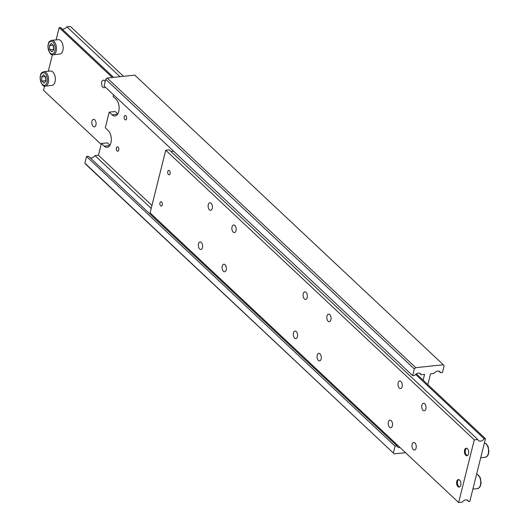 <?xml version="1.0" encoding="UTF-8"?>
<svg xmlns="http://www.w3.org/2000/svg" width="529" height="529" viewBox="0 0 529 529"><rect width="100%" height="100%" fill="white"/><g stroke="black" fill="none" stroke-linecap="round" stroke-linejoin="round"><path stroke-width="0.79" d="M427.842 384.596L430.546 373.745L434.025 373.381A4.523 3.141 -46.8 0 1 439.864 371.702A4.523 3.141 -46.8 0 1 440.478 372.7L438.825 371.146M90.175 157.854A4.523 3.141 133.2 0 0 94.975 155.619L151.215 208.419M400.043 447.534A4.523 3.141 -46.8 0 1 397.689 446.945A4.523 3.141 -46.8 0 1 397.067 445.947L88.522 156.3L86.531 156.511L84.871 163.17L85.691 164.228L394.244 453.875L84.871 163.17M105.774 79.324L414.326 368.964L415.734 367.675L107.189 78.028L105.774 79.324L104.114 85.982L412.666 375.63L414.65 375.418A4.523 3.141 -46.8 0 1 420.489 373.739A4.523 3.141 -46.8 0 1 421.104 374.737L419.451 373.183M113.523 94.81L113.107 96.483L115.957 99.154A9.046 5.072 84 0 1 119.104 109.04A9.046 5.072 84 0 1 114.945 115.99A9.046 5.072 84 0 1 112.049 114.826L109.199 112.155L105.291 127.826L108.141 130.498A9.046 5.072 84 0 1 111.288 140.383A9.046 5.072 84 0 1 107.129 147.333A9.046 5.072 84 0 1 104.233 146.176L101.383 143.498L98.454 155.255L94.975 155.619M117.094 150.957A2.228 1.25 84 0 1 116.32 148.53A2.228 1.25 84 0 1 117.345 146.817A2.228 1.25 84 0 1 118.82 148.9A2.228 1.25 84 0 1 117.808 151.248A2.228 1.25 84 0 1 117.094 150.957M124.91 119.614A2.228 1.25 84 0 1 124.136 117.18A2.228 1.25 84 0 1 125.161 115.474A2.228 1.25 84 0 1 126.636 117.557A2.228 1.25 84 0 1 125.624 119.898A2.228 1.25 84 0 1 124.91 119.614M109.199 112.155L115.157 111.526L117.742 113.947M101.383 143.498L107.347 142.87L109.926 145.296M151.949 205.477L98.454 155.255M423.14 380.179L424.589 374.373L421.104 374.737M412.666 375.63L414.326 368.964M415.734 367.675L443.309 364.772L134.756 75.125L107.189 78.028M443.309 364.772L444.129 365.83L442.469 372.489L440.478 372.7M405.531 452.685L394.244 453.875M393.417 452.817L395.077 446.152L397.067 445.947M86.531 156.511L395.077 446.152M43.781 71.713L50.493 71.012A7.241 4.06 84 0 1 52.814 71.937A7.241 4.06 84 0 1 55.333 79.846A7.241 4.06 84 0 1 52.007 85.407L45.296 86.115A7.241 4.06 -96 0 0 48.628 80.553A7.241 4.06 -96 0 0 46.102 72.645A7.241 4.06 -96 0 0 43.781 71.713C41.851 72.44 40.852 73.293 40.786 74.278L40.072 77.28C41.037 83.813 42.776 86.756 45.296 86.115M45.977 80.917L45.329 76.54M113.537 77.36L60.418 27.495L59.175 27.627L112.293 77.492M62.072 29.049A4.523 3.141 133.2 0 0 66.872 26.814L119.99 76.679M105.192 86.994A3.789 2.123 84 0 1 104.107 87.715A3.789 2.123 84 0 1 102.891 87.225A3.789 2.123 84 0 1 101.575 83.086A3.789 2.123 84 0 1 103.314 80.17A3.789 2.123 84 0 1 105.211 81.585M93.124 126.405A3.789 2.123 84 0 1 91.801 122.265A3.789 2.123 84 0 1 93.547 119.356A3.789 2.123 84 0 1 96.06 122.9A3.789 2.123 84 0 1 94.341 126.894A3.789 2.123 84 0 1 93.124 126.405M53.793 49.574L53.145 45.196L49.415 45.587L51.293 43.484L53.489 45.54L53.806 49.706L51.928 51.809L49.733 49.752L49.415 45.587M51.597 40.369L58.309 39.662A7.241 4.06 84 0 1 60.623 40.594A7.241 4.06 84 0 1 63.149 48.503A7.241 4.06 84 0 1 59.823 54.064L53.112 54.771A7.241 4.06 -96 0 0 56.444 49.204A7.241 4.06 -96 0 0 53.918 41.302A7.241 4.06 -96 0 0 51.597 40.369C49.666 41.097 48.668 41.95 48.595 42.935L47.888 45.937C48.853 52.464 50.592 55.413 53.112 54.771M49.733 49.752L53.455 49.362M66.872 26.814L70.35 26.45L123.469 76.315M101.158 144.404L43.543 90.314L44.595 86.101M52.411 54.758L48.298 71.243M59.175 27.627L56.114 39.893M41.917 81.096L41.606 76.936L43.477 74.827L45.673 76.89L45.99 81.049L44.112 83.159L41.917 81.096L45.646 80.706M41.606 76.936L45.309 76.546M459.562 486.964A3.789 2.123 84 0 1 458.769 486.508A3.789 2.123 84 0 1 458.445 486.151A3.789 2.123 84 0 1 458.418 486.118M459.675 486.905A3.69 2.07 84 0 1 458.392 486.085A3.69 2.07 84 0 1 457.823 480.676A3.69 2.07 84 0 1 458.901 479.605M457.843 480.643A3.789 2.123 84 0 1 457.863 480.603A3.789 2.123 84 0 1 458.782 479.572M457.942 486.594A3.789 2.123 84 0 1 456.62 482.455A3.789 2.123 84 0 1 458.365 479.545A3.789 2.123 84 0 1 460.871 483.089A3.789 2.123 84 0 1 459.159 487.083A3.789 2.123 84 0 1 457.942 486.594M415.602 374.406L484.214 438.812A4.523 3.141 -46.8 0 1 478.375 440.492A4.523 3.141 -46.8 0 1 477.76 439.493L169.207 149.846L165.729 150.216L150.097 212.903L458.65 502.55L462.128 502.186A4.523 3.141 -46.8 0 1 467.967 500.507A4.523 3.141 -46.8 0 1 468.582 501.505L466.928 499.951M170.867 151.4A4.523 3.141 133.2 0 0 173.413 151.036M233.183 232.092A3.789 2.123 84 0 1 231.861 227.953A3.789 2.123 84 0 1 233.606 225.037A3.789 2.123 84 0 1 236.119 228.588A3.789 2.123 84 0 1 234.4 232.581A3.789 2.123 84 0 1 233.183 232.092M209.451 209.815A3.789 2.123 84 0 1 208.128 205.669A3.789 2.123 84 0 1 209.874 202.759A3.789 2.123 84 0 1 212.38 206.31A3.789 2.123 84 0 1 210.668 210.297A3.789 2.123 84 0 1 209.451 209.815M223.417 271.278A3.789 2.123 84 0 1 222.094 267.132A3.789 2.123 84 0 1 223.84 264.222A3.789 2.123 84 0 1 226.346 267.767A3.789 2.123 84 0 1 224.633 271.761A3.789 2.123 84 0 1 223.417 271.278M199.678 248.994A3.789 2.123 84 0 1 198.362 244.854A3.789 2.123 84 0 1 200.101 241.938A3.789 2.123 84 0 1 202.614 245.489A3.789 2.123 84 0 1 200.894 249.483A3.789 2.123 84 0 1 199.678 248.994M423.061 410.339A3.789 2.123 84 0 1 421.739 406.193A3.789 2.123 84 0 1 423.484 403.283A3.789 2.123 84 0 1 425.99 406.827A3.789 2.123 84 0 1 424.278 410.821A3.789 2.123 84 0 1 423.061 410.339M399.329 388.055A3.789 2.123 84 0 1 398.006 383.915A3.789 2.123 84 0 1 399.745 380.999A3.789 2.123 84 0 1 402.258 384.55A3.789 2.123 84 0 1 400.539 388.544A3.789 2.123 84 0 1 399.329 388.055M413.294 449.518A3.789 2.123 84 0 1 411.972 445.378A3.789 2.123 84 0 1 413.711 442.462A3.789 2.123 84 0 1 416.224 446.013A3.789 2.123 84 0 1 414.505 450.007A3.789 2.123 84 0 1 413.294 449.518M389.556 427.24A3.789 2.123 84 0 1 388.233 423.094A3.789 2.123 84 0 1 389.979 420.185A3.789 2.123 84 0 1 392.492 423.729A3.789 2.123 84 0 1 390.772 427.723A3.789 2.123 84 0 1 389.556 427.24M168.46 174.497A2.228 1.25 84 0 1 167.686 172.064A2.228 1.25 84 0 1 168.711 170.358A2.228 1.25 84 0 1 170.186 172.441A2.228 1.25 84 0 1 169.174 174.782A2.228 1.25 84 0 1 168.46 174.497M160.644 205.841A2.228 1.25 84 0 1 159.87 203.414A2.228 1.25 84 0 1 160.895 201.701A2.228 1.25 84 0 1 162.37 203.784A2.228 1.25 84 0 1 161.358 206.131A2.228 1.25 84 0 1 160.644 205.841M328.125 321.215A3.789 2.123 84 0 1 326.803 317.076A3.789 2.123 84 0 1 328.542 314.16A3.789 2.123 84 0 1 331.055 317.711A3.789 2.123 84 0 1 329.336 321.705A3.789 2.123 84 0 1 328.125 321.215M304.387 298.931A3.789 2.123 84 0 1 303.064 294.792A3.789 2.123 84 0 1 304.81 291.882A3.789 2.123 84 0 1 307.323 295.427A3.789 2.123 84 0 1 305.603 299.421A3.789 2.123 84 0 1 304.387 298.931M318.352 360.394A3.789 2.123 84 0 1 317.03 356.255A3.789 2.123 84 0 1 318.775 353.346A3.789 2.123 84 0 1 321.288 356.89A3.789 2.123 84 0 1 319.569 360.884A3.789 2.123 84 0 1 318.352 360.394M294.62 338.117A3.789 2.123 84 0 1 293.297 333.978A3.789 2.123 84 0 1 295.043 331.061A3.789 2.123 84 0 1 297.549 334.612A3.789 2.123 84 0 1 295.837 338.606A3.789 2.123 84 0 1 294.62 338.117M467.378 455.621A3.789 2.123 84 0 1 466.585 455.165A3.789 2.123 84 0 1 466.261 454.808A3.789 2.123 84 0 1 466.234 454.768M465.659 449.293A3.789 2.123 84 0 1 465.679 449.253A3.789 2.123 84 0 1 466.598 448.228M465.758 455.251A3.789 2.123 84 0 1 464.436 451.111A3.789 2.123 84 0 1 466.175 448.195A3.789 2.123 84 0 1 468.687 451.746A3.789 2.123 84 0 1 466.968 455.74A3.789 2.123 84 0 1 465.758 455.251M467.484 455.562A3.69 2.07 84 0 1 466.208 454.735A3.69 2.07 84 0 1 465.639 449.333A3.69 2.07 84 0 1 466.717 448.261M484.214 438.812L485.457 438.686L416.376 373.838M458.65 502.55L474.282 439.857L165.729 150.216M474.282 439.857L477.76 439.493M485.457 438.686L469.825 501.373L468.582 501.505M109.728 145.594L104.233 146.176M117.544 114.251L112.049 114.826M45.163 73.505A6.335 3.551 -96 0 0 40.237 79.033A6.335 3.551 -96 0 0 45.99 84.435A6.335 3.551 -96 0 0 45.163 73.505M52.979 42.161A6.335 3.551 -96 0 0 48.053 47.689A6.335 3.551 -96 0 0 53.806 53.092A6.335 3.551 -96 0 0 52.979 42.161M478.209 475.161A7.241 4.06 84 0 1 480.729 483.07A7.241 4.06 84 0 1 477.403 488.631L479.413 487.586L480.405 486.065L481.112 483.063L480.332 477.912L478.633 475.287L476.589 474.242A7.241 4.06 84 0 1 478.209 475.161M486.019 443.818A7.241 4.06 84 0 1 488.545 451.726A7.241 4.06 84 0 1 485.219 457.287L487.229 456.243L488.214 454.722L488.928 451.72L488.148 446.569L486.449 443.943L484.405 442.899A7.241 4.06 84 0 1 486.019 443.818M472.886 489.107L477.403 488.631M480.702 457.757L485.219 457.287"/></g></svg>
